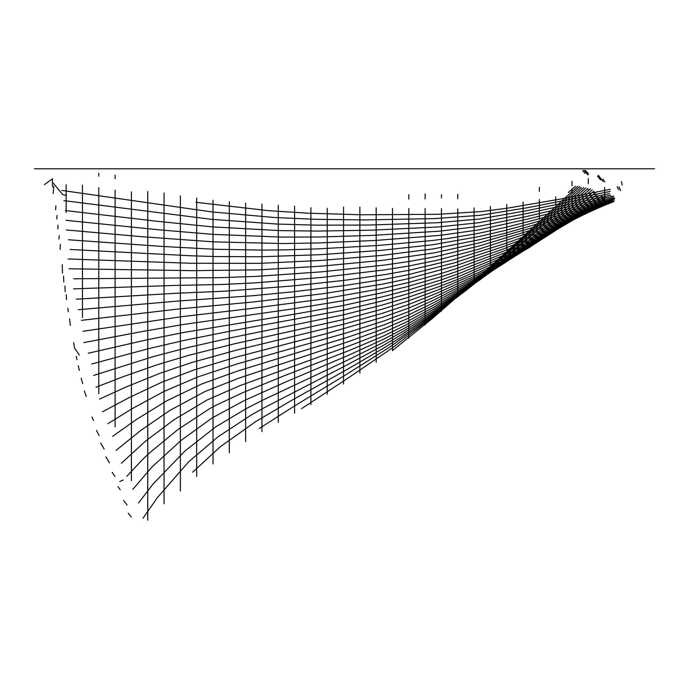 <?xml version="1.0" encoding="UTF-8"?>
<svg xmlns="http://www.w3.org/2000/svg" width="689" height="689" viewBox="0 0 689 689"><rect width="100%" height="100%" fill="white"/><g stroke="black" fill="none" stroke-linecap="round" stroke-linejoin="round"><path stroke-width="1.03" d="M654.55 168.796L34.45 168.796M195.857 202.273L268.555 210.679L308.095 213.185L361.294 214.779L438.178 214.296L481.439 211.549L507.586 208.147L561.836 198.82L610.333 189.303M61.881 190.422L211.678 211.902L274.618 217.509L315.846 219.317L364.894 219.937L434.819 218.585L480.044 215.304L527.989 207.63L610.153 191.456M63.896 200.62L211.73 219.352L277.555 224.08L316.682 225.157L368.15 225.062L437.093 222.745L479.131 219.068L527.386 210.567L609.61 193.575M65.377 210.541L157.092 221.281L212.35 226.888L279.562 230.591L317.405 231.073L370.398 230.229L438.299 226.957L478.433 222.771L526.491 213.633L610.773 195.125M66.049 220.316L157.738 229.704L213.383 234.406L281.81 237.102L318.266 237.007L372.895 235.362L439.281 231.185L478.261 226.448L526.336 216.579L613.675 196.029M66.385 229.962L140.952 236.628L214.09 241.891L283.222 243.536L318.482 242.95L375.669 240.444L440.417 235.337L478.33 229.962L526.99 219.248L613.675 197.407M68.512 239.763L162.716 246.473L214.555 249.254L262.38 250.116L285.479 249.866L318.886 248.85L378.295 245.456L431.719 240.564L448.634 238.411L478.321 233.364L504.322 227.697L528.472 221.574L614.795 198.234M70.157 249.47L190.724 255.765L215.295 256.549L261.303 256.739L319.489 254.715L380.483 250.434L432.459 244.793L478.614 236.637L504.718 230.565L529.479 223.856L614.14 199.397M68.142 258.978L191.464 263.284L259.994 263.336L320.523 260.485L381.99 255.378L433.217 248.918L478.838 239.832L504.753 233.347L530.487 225.975L612.478 200.757M68.952 268.77L192.412 270.656L258.797 269.847L321.479 266.152L382.998 260.296L434.191 252.889L478.846 243.002L531.667 227.87L614.192 200.818M73.749 278.778L220.575 277.658L257.634 276.323L321.927 271.802L384.152 265.101L408.448 261.596L435.276 256.73L478.519 246.197L533.57 229.394L614.011 201.274M73.534 288.855L174.997 285.427L222.53 284.471L255.998 282.809L322.383 277.374L385.048 269.838L408.723 266.023L436.731 260.347L478.278 249.332L535.525 230.746L611.177 202.609M76.272 299.181L176.677 293.23L224.502 291.197L293.075 285.944L344.069 280.389L385.289 274.541L408.844 270.329L452.578 259.994L504.314 243.82L537.644 231.848L613.486 201.756M78.227 309.723L178.684 300.981L253.311 295.676L292.722 291.817L343.346 285.728L384.479 279.303L408.698 274.567L454.111 262.94L504.279 246.266L539.453 232.891L613.761 201.438M81.517 320.342L180.13 308.81L251.812 302.127L322.521 293.815L383.428 283.971L408.086 278.744L455.067 265.911L504.038 248.72L540.581 233.984L611.376 202.127M83.007 331.288L181.465 316.707L250.383 308.586L322.306 299.147L382.972 288.39L407.328 282.817L439.677 273.946L455.799 268.822L504.012 251.003L540.564 235.414L610.997 201.653M83.782 342.605L143.002 331.383L182.869 324.571L293.833 308.75L342.528 300.852L382.584 292.67L407.027 286.693L442.235 276.427L457.195 271.371L503.857 253.216L539.806 237.033L609.851 201.3M88.278 353.242L145.93 340.03L184.17 332.382L293.617 314.33L342.829 305.58L381.913 296.959L407.242 290.345L441.313 279.863L458.306 273.843L503.857 255.223L538.583 238.756L607.052 201.67M91.697 364.016L149.168 348.505L185.496 340.108L232.46 330.694L343.165 310.231L382.162 300.99L407.328 293.979L440.245 283.257L460.295 275.815L504.46 256.756L536.826 240.625L554.507 230.944L605.95 200.852M93.626 375.436L153.13 356.644L187.374 347.652L233.192 337.3L343.389 314.856L382.05 305.106L407.449 297.588L439.065 286.633L461.69 277.788L505.003 258.108L534.526 242.7L553.439 231.831L605.106 199.681M96.055 387.201L123.667 376.504L156.412 365.024L189.13 355.205L234.424 343.811L344.181 319.377L382.421 309.128L407.578 301.205L437.575 290.086L478.338 272.629L505.562 259.185L532.304 244.647L551.837 232.934L605.76 197.562M99.543 399.077L126.147 386.968L159.615 373.429L191.645 362.543L235.896 350.288L345.18 323.813L383.058 313.082L408.086 304.702L436.146 293.531L478.054 274.532L505.683 260.244L530.53 246.257L549.986 234.114L604.804 196.253M102.446 411.815L128.998 397.665L161.803 382.197L194.677 369.726L236.568 357.023L326.018 333.734L383.627 317L408.577 308.104L434.854 296.89L478.002 276.082L505.881 260.993L529.66 247.196L547.996 235.302L601.91 196.081M107.88 423.692L132.409 408.543L163.973 391.455L197.881 376.926L237.137 363.921L346.67 332.821L384.298 320.841L408.112 311.807L434.888 299.56L478.114 277.288L529.273 247.54L546.196 236.103L599.258 195.504M112.651 436.326L136.344 419.506L166.764 400.8L201.808 383.954L237.671 371.018L347.781 337.179L384.367 324.777L407.535 315.424L435.121 301.971L478.149 278.356L505.192 262.44L529.281 247.205L544.319 236.568L597.242 194.246M116.088 450.365L140.728 430.444L170.105 410.291L204.934 391.541L238.704 378.218L348.513 341.589L384.901 328.377L406.949 318.852L434.638 304.564L478.39 279.131L504.692 262.94L528.937 246.714L541.873 237.145L595.692 192.489M121.402 463.197L145.276 441.373L173.904 419.816L207.234 399.921L240.203 385.547L348.729 346.128L383.833 332.434L405.597 322.452L434.07 307.001L478.536 279.794L504.245 263.164L528.584 245.99L540.15 237.068L593.952 191.068M604.632 187.382L604.632 198.811M126.819 476.306L141.701 460.355L149.427 453.043L177.684 429.712L209.387 408.81L215.252 405.614L242.519 392.773L284.333 375.72L348.539 350.761L383.377 336.094L404.736 325.63L433.286 309.37L478.433 280.457L507.466 260.476L538.29 236.68L592.264 189.751M588.311 190.603L588.311 189.759M132.779 489.362L152.217 466.772L181.095 440.392L212.315 417.844L244.431 400.473L285.883 381.887L348.04 355.472L383.36 339.35L403.978 328.532L432.322 311.635L478.459 280.862L507.113 259.917L536.619 236.051L590.473 188.734M571.991 193.583L571.991 188.795M138.549 502.927L152.984 484.134L184.876 451.071L215.571 426.973L246.972 408.181L263.749 399.663L347.489 360.209L383.807 342.183L403.203 331.306L432.02 313.314L465.023 290.827L500.688 263.947L534.853 235.431L587.984 188.467M555.678 196.813L555.678 204.521M143.002 518.249L157.359 497.639L188.743 461.742L218.086 436.748L251.08 415.088L262.69 408.543L346.98 364.981L384.651 344.655L402.333 334.044L431.228 315.149L465.506 290.844L499.439 263.844L585.865 187.933M539.358 199.569L539.358 219.524M192.696 472.189L220.204 446.808L255.877 421.479L291.645 400.369L347.213 369.416L386.374 346.489L400.981 337.128L439.72 310.222L466.436 290.112L499.327 262.647L583.729 187.511M523.037 202.066L523.037 234.398M259.279 428.455L295.908 405.089L344.776 375.462L388.846 347.652L430.091 318.232L474.161 283.334L581.258 187.46M506.725 204.469L506.725 250.185M301.541 408.68L346.886 378.881L391.206 348.729L436.111 314.485L471.31 285.039L579.871 186.478M490.404 206.364L490.404 265.704M392.558 350.451L432.236 318.559L467.461 287.813L577.701 186.28M474.084 207.932L474.084 281.37M568.416 192.507L575.375 186.263M457.772 208.784L457.772 296.735M441.451 208.672L441.451 311.307M425.13 208.466L425.13 325.027M408.818 208.474L408.818 338.247M392.497 208.405L392.497 350.718M376.177 207.837L376.177 362.319M359.865 207.07L359.865 373.111M343.544 207.105L343.544 384.023M327.223 208.302L327.223 394.263M310.911 207.673L310.911 404.581M294.591 206.166L294.591 413.133M278.27 205.201L278.27 422.391M261.958 204.013L261.958 431.676M245.637 203.126L245.637 441.658M229.316 201.825L229.316 452.759M213.004 200.241L213.004 463.947M196.684 198.062L196.684 476.418M180.363 195.943L180.363 491.076M164.051 192.998L164.051 503.478M147.73 191.482L147.73 520.204M131.41 191.826L131.41 480.707M115.097 190.104L115.097 426.861M98.777 187.684L98.777 393.746M82.456 185.16L82.456 317.422M66.144 184.764L66.144 212.47M52.674 186.952L52.286 183.662M74.386 347.859L79.356 355.076M123.185 480.052L119.765 481.499M66.54 195.504L62.759 194.634L52.373 182.094L52.553 178.761L44.449 184.652M53.217 193.54L53.742 186.547M55.611 209.835L55.878 205.796M56.825 219.042L57.032 215.45M57.893 228.937L58.005 225.174M59.013 239.049L59.176 235.716M60.141 249.392L60.339 244.302M62.475 273.128L62.225 264.697M63.776 282.025L63.56 276.048M65.171 291.688L64.964 285.969M66.549 299.56L66.239 294.677M68.228 311.816L67.91 308.31M70.356 325.458L69.555 318.921M74.386 347.17L73.602 342.571M76.987 359.744L76.298 356.368M79.33 370.432L78.245 365.721M82.689 383.592L81.173 378.27M86.237 396.408L84.377 390.973M93.532 420.471L92.007 416.966M99.138 435.551L96.503 430.427M104.125 449.03L100.697 443.01M109.508 462.836L105.77 456.755M114.934 476.461L112.169 472.301M120.205 489.75L118.034 486.692M127.06 504.977L123.667 500.507M131.289 516.922L128.24 513.167M621.538 181.586L622.176 185.1M619.092 186.883L620.522 190.689M617.223 186.59L618.584 189.656M602.892 179.183L604.821 181.905M598.457 175.376L603.116 181.483M597.552 176.083L600.601 179.881M585.426 170.459L588.639 174.041M584.014 170.217L587.846 174.868M582.705 170.571L585.013 173.344M588.311 178.649L588.311 183.748M571.991 181.267L571.991 185.884M539.358 187.356L539.358 191.447M457.772 194.298L457.772 198.69M441.451 194.737L441.451 198.001M425.13 193.936L425.13 198.932M408.818 194.668L408.818 199.035M115.097 178.692L115.097 175.092M98.777 176.151L98.777 173.223M539.358 200.852L539.358 205.4M523.037 216.475L523.037 222.375M506.725 234.071L506.725 238.058M490.404 248.1L490.404 252.751M474.084 263.827L474.084 268.831M457.772 280.518L457.772 286.486M441.451 294.909L441.451 301.42M425.13 308.879L425.13 313.641M408.818 324.373L408.818 327.843M327.223 384.962L327.223 388.372M245.637 436.016L245.637 440.013M229.316 445.421L229.316 451.7M196.684 468.985L196.684 474.764M180.363 484.324L180.363 489.233M164.051 500.025L164.051 503.719"/></g></svg>
